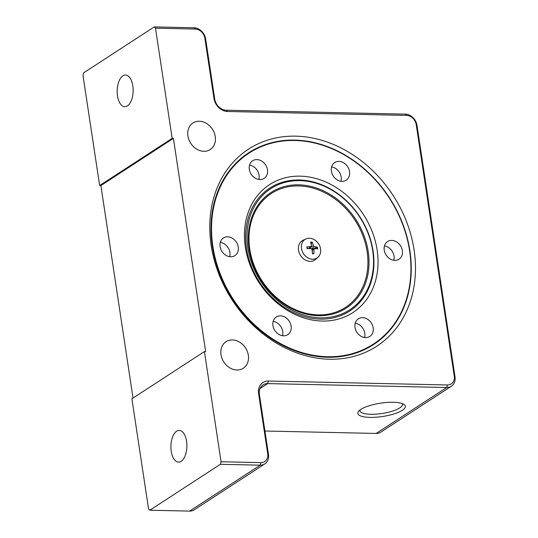 <?xml version="1.0" encoding="UTF-8"?>
<svg xmlns="http://www.w3.org/2000/svg" width="538" height="538" viewBox="0 0 538 538"><rect width="100%" height="100%" fill="white"/><g stroke="black" fill="none" stroke-linecap="round" stroke-linejoin="round"><path stroke-width="0.81" d="M317.945 257.325L315.665 259.356A11.527 9.408 -123.1 0 1 310.103 261.347A11.527 9.408 -123.1 0 1 299.007 252.282A11.527 9.408 -123.1 0 1 303.19 240.19L305.974 238.926A11.056 9.025 -123.1 0 1 309.437 238.24A11.056 9.025 -123.1 0 1 319.606 245.671A11.056 9.025 -123.1 0 1 317.945 257.325A11.056 9.025 -123.1 0 1 312.612 259.229A11.056 9.025 -123.1 0 1 301.959 250.533A11.056 9.025 -123.1 0 1 305.974 238.926M346.795 201.434A72.3 59.025 -123.1 0 1 361.919 298.469A72.3 59.025 -123.1 0 1 273.734 297.023A72.3 59.025 -123.1 0 1 258.61 199.995A72.3 59.025 -123.1 0 1 346.795 201.434M246.485 248.166A73.323 59.859 -123.1 0 1 275.691 184.81A73.323 59.859 -123.1 0 1 346.822 201.084A73.323 59.859 -123.1 0 1 373.063 250.937A73.323 59.859 -123.1 0 1 343.849 314.293A73.323 59.859 -123.1 0 1 272.726 298.018A73.323 59.859 -123.1 0 1 246.485 248.166M212.88 246.444A113.942 93.02 -123.1 0 1 294.885 140.479A113.942 93.02 -123.1 0 1 409.593 250.755A113.942 93.02 -123.1 0 1 327.588 356.721A113.942 93.02 -123.1 0 1 212.88 246.444M248.643 152.805A114.426 93.41 -123.1 0 1 294.582 140.169A114.426 93.41 -123.1 0 1 409.774 250.916A114.426 93.41 -123.1 0 1 373.48 344.616M258.872 179.463A10.518 8.588 56.9 0 0 257.124 170.203A10.518 8.588 56.9 0 0 249.538 165.126M265.496 164.756A10.518 8.588 -123.1 0 1 264.124 178.387A10.518 8.588 -123.1 0 1 251.28 174.386A10.518 8.588 -123.1 0 1 252.652 160.754A10.518 8.588 -123.1 0 1 265.496 164.756M349.068 176.531A10.518 8.588 -123.1 0 1 346.19 180.183A10.518 8.588 -123.1 0 1 335.046 178.226A10.518 8.588 -123.1 0 1 331.838 166.208A10.518 8.588 -123.1 0 1 334.717 162.557A10.518 8.588 -123.1 0 1 345.86 164.507A10.518 8.588 -123.1 0 1 349.068 176.531M394.811 260.372A10.518 8.588 -123.1 0 1 384.899 252.712A10.518 8.588 -123.1 0 1 387.568 241.582A10.518 8.588 -123.1 0 1 391.792 240.419A10.518 8.588 -123.1 0 1 401.711 248.079A10.518 8.588 -123.1 0 1 399.041 259.208A10.518 8.588 -123.1 0 1 394.811 260.372M364.569 337.521A10.518 8.588 56.9 0 0 362.827 328.254A10.518 8.588 56.9 0 0 355.235 323.177M356.976 332.444A10.518 8.588 -123.1 0 1 358.348 318.812A10.518 8.588 -123.1 0 1 371.193 322.807A10.518 8.588 -123.1 0 1 369.821 336.438A10.518 8.588 -123.1 0 1 356.976 332.444M282.504 335.719A10.518 8.588 56.9 0 0 273.169 321.381M273.405 320.668A10.518 8.588 -123.1 0 1 276.283 317.01A10.518 8.588 -123.1 0 1 287.426 318.967A10.518 8.588 -123.1 0 1 290.634 330.991A10.518 8.588 -123.1 0 1 287.756 334.643A10.518 8.588 -123.1 0 1 276.613 332.686A10.518 8.588 -123.1 0 1 273.405 320.668M229.652 256.693A10.518 8.588 56.9 0 0 220.318 242.356M227.661 236.821A10.518 8.588 -123.1 0 1 237.574 244.481A10.518 8.588 -123.1 0 1 234.904 255.611A10.518 8.588 -123.1 0 1 230.681 256.781A10.518 8.588 -123.1 0 1 220.762 249.114A10.518 8.588 -123.1 0 1 223.431 237.984A10.518 8.588 -123.1 0 1 227.661 236.821M377.138 250.042A76.349 62.327 56.9 0 0 300.278 176.155A76.349 62.327 56.9 0 0 245.335 247.15A76.349 62.327 56.9 0 0 322.195 321.045A76.349 62.327 56.9 0 0 377.138 250.042M369.976 417.394A24.002 6.745 -8.6 0 1 358.611 411.308A24.002 6.745 -8.6 0 1 393.217 402.269A24.002 6.745 -8.6 0 1 403.991 404.441A24.002 6.745 -8.6 0 1 396.896 412.915A24.002 6.745 -8.6 0 1 369.976 417.394M359.983 410.003A21.533 6.053 171.4 0 0 359.949 410.709A21.533 6.053 171.4 0 0 370.816 414.273A21.533 6.053 171.4 0 0 392.404 411.146A21.533 6.053 171.4 0 0 402.538 404.267A21.533 6.053 171.4 0 0 402.296 403.608M295.765 136.154A117.546 95.959 -123.1 0 1 414.092 249.914A117.546 95.959 -123.1 0 1 329.498 359.229A117.546 95.959 -123.1 0 1 211.165 245.469A117.546 95.959 -123.1 0 1 295.765 136.154M327.541 357.252A114.426 93.41 56.9 0 0 373.54 344.576A114.426 93.41 56.9 0 0 402.592 223.465A114.426 93.41 56.9 0 0 294.703 140.095A114.426 93.41 56.9 0 0 248.704 152.772A114.426 93.41 56.9 0 0 219.652 273.876A114.426 93.41 56.9 0 0 327.541 357.252M248.348 355.268A15.844 12.939 -123.1 0 1 243.31 368.248A15.844 12.939 -123.1 0 1 220.99 354.67A15.844 12.939 -123.1 0 1 226.027 341.691A15.844 12.939 -123.1 0 1 248.348 355.268M215.267 136.571A15.844 12.939 -123.1 0 1 210.237 149.551A15.844 12.939 -123.1 0 1 187.917 135.966A15.844 12.939 -123.1 0 1 192.947 122.987A15.844 12.939 -123.1 0 1 215.267 136.571M186.572 441.268A15.844 7.996 91.3 0 1 178.555 462.102A15.844 7.996 91.3 0 1 171.232 451.248A15.844 7.996 91.3 0 1 179.248 430.42A15.844 7.996 91.3 0 1 186.572 441.268M132.825 85.878A15.844 7.996 91.3 0 1 124.809 106.712A15.844 7.996 91.3 0 1 117.486 95.865A15.844 7.996 91.3 0 1 125.502 75.031A15.844 7.996 91.3 0 1 132.825 85.878M155.502 28.178L195.294 29.052A9.509 7.761 -123.1 0 1 204.864 38.252L213.956 98.393A13.537 11.056 56.9 0 0 227.587 111.501L406.641 115.421A9.509 7.761 -123.1 0 1 416.217 124.621L454.254 376.129A9.509 7.761 -123.1 0 1 447.408 384.973L268.354 381.045A13.537 11.056 56.9 0 0 258.61 393.641L267.709 453.783A9.509 7.761 -123.1 0 1 260.863 462.626L221.071 461.752L220.385 464.301L260.177 465.175A11.527 9.408 56.9 0 0 264.81 463.897A11.527 9.408 56.9 0 0 268.469 454.455L259.377 394.314A11.527 9.408 -123.1 0 1 263.035 384.872A11.527 9.408 -123.1 0 1 267.668 383.594L446.722 387.521A11.527 9.408 56.9 0 0 451.355 386.244A11.527 9.408 56.9 0 0 455.014 376.802L416.977 125.3A11.527 9.408 56.9 0 0 405.376 114.143L226.323 110.223A11.527 9.408 -123.1 0 1 214.723 99.066L205.63 38.924A11.527 9.408 56.9 0 0 194.023 27.774L154.238 26.9L155.502 28.178L172.167 138.347L173.404 138.374L205.657 351.61L204.413 351.583L221.071 461.752M204.413 351.583L131.897 398.779L148.555 508.948L149.82 510.226L220.385 464.301M133.02 398.046L100.888 185.576L99.644 185.543L172.167 138.347M154.238 26.9L83.672 72.825L82.987 75.374L99.644 185.543M173.404 138.374L100.888 185.576M451.355 386.244L380.79 432.169A11.527 9.408 -123.1 0 1 376.156 433.446L264.925 431.012M264.81 463.897L194.245 509.822A11.527 9.408 -123.1 0 1 189.611 511.1L149.82 510.226M393.782 260.291A10.518 8.588 56.9 0 0 384.455 245.947M340.937 181.259A10.518 8.588 56.9 0 0 331.603 166.921M312.06 249.45A18.722 8.238 87.5 0 1 312.403 253.721A6.187 5.05 56.9 0 0 313.889 253.754A18.722 10.565 -84.7 0 0 313.923 249.491L314.535 248.697A18.722 3.605 -7.5 0 1 317.676 248.865A6.187 5.05 56.9 0 0 317.427 247.224A18.722 6.873 170.3 0 0 314.226 246.653L313.365 245.826A18.722 10.901 -88.9 0 0 312.134 242.134A6.187 5.05 56.9 0 0 310.641 242.1A18.722 7.902 91.4 0 1 311.502 245.785L310.89 246.579A18.722 6.268 167 0 0 306.855 246.989A6.187 5.05 56.9 0 0 307.104 248.63A18.722 4.21 -4.3 0 1 311.199 248.623L312.06 249.45M311.502 245.785L308.503 248.603M312.094 249.746L314.535 248.697M317.427 247.224L313.708 248.617A3.934 3.215 -123.1 0 1 313.795 248.973M313.708 248.617L311.515 248.926M310.426 248.61L310.191 247.406M313.889 253.754L312.376 253.028M307.4 248.623A5.723 4.667 -123.1 0 1 307.171 247.063L306.855 246.989M311.186 244.158L312.134 242.134M259.901 204.131A67.963 55.481 -123.1 0 1 342.793 205.482A67.963 55.481 -123.1 0 1 357.003 296.694A67.963 55.481 -123.1 0 1 274.111 295.335A67.963 55.481 -123.1 0 1 259.901 204.131M343.513 204.675A68.978 56.315 -123.1 0 1 357.938 297.252A68.978 56.315 -123.1 0 1 273.802 295.873A68.978 56.315 -123.1 0 1 259.377 203.303A68.978 56.315 -123.1 0 1 343.513 204.675M260.863 462.626L260.177 465.175L189.611 511.1M267.709 453.783L268.469 454.455M194.023 27.774L195.294 29.052M258.61 393.641L259.377 394.314M205.63 38.924L204.864 38.252M268.354 381.045L267.668 383.594L259.995 388.591M214.723 99.066L213.956 98.393M447.408 384.973L446.722 387.521L376.156 433.446M226.323 110.223L227.587 111.501M454.254 376.129L455.014 376.802M405.376 114.143L406.641 115.421M416.217 124.621L416.977 125.3M314.226 246.653L311.67 248.791M313.923 249.491L312.181 250.459M313.365 245.826L310.17 247.635M310.782 242.584A5.723 4.667 -123.1 0 1 312.107 242.638M316.929 247.278A5.723 4.667 -123.1 0 1 317.178 248.818M313.728 253.371A5.723 4.667 -123.1 0 1 312.39 253.358M311.307 246.411L308.852 248.596M307.413 248.684L307.171 247.056"/></g></svg>
